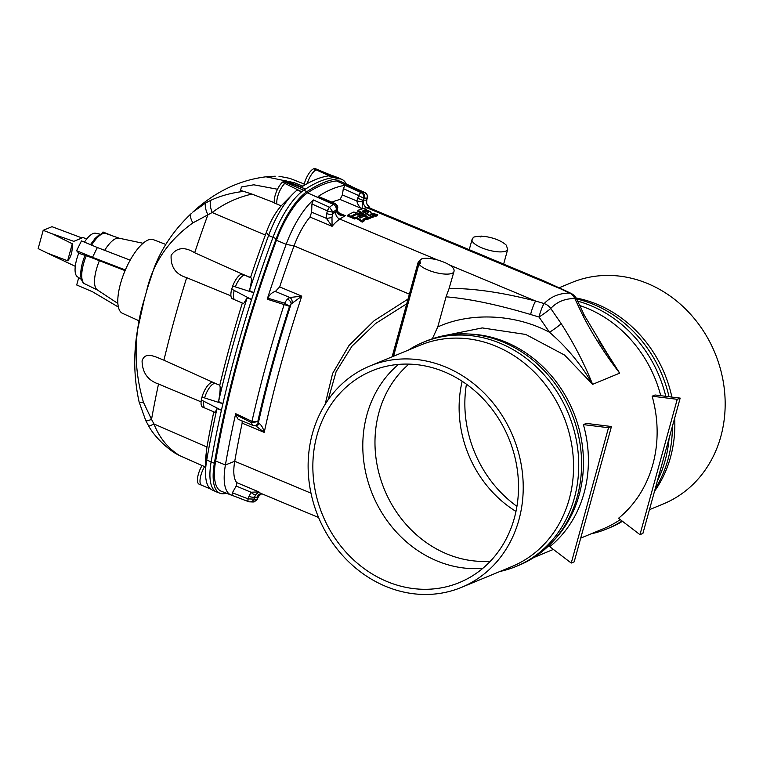 <?xml version="1.0" encoding="UTF-8"?>
<svg xmlns="http://www.w3.org/2000/svg" width="763" height="763" viewBox="0 0 763 763"><rect width="100%" height="100%" fill="white"/><g stroke="black" fill="none" stroke-linecap="round" stroke-linejoin="round"><path stroke-width="1.14" d="M406.717 303.798L375.577 323.522L351.981 346.173L336.121 371.657L328.128 399.86M255.595 494.682A4.435 1.946 -138.3 0 1 250.97 492.221L236.187 486.031L232.381 492.774L248.194 498.888A3.701 1.259 111 0 0 248.414 501.625A3.701 1.354 -68.9 0 1 248.395 501.625A3.701 1.354 -68.9 0 1 248.099 498.84L250.97 492.221L258.924 491.906L255.595 494.682L254.584 497.056A4.435 1.402 -164.6 0 1 248.805 496.265M236.187 486.031L236.826 482.664L258.924 491.906A42.156 15.05 112.7 0 0 261.013 493.423L318.6 517.514M232.381 492.774L232 495.282L248.414 501.625A3.701 1.259 111 0 0 248.471 501.644L232.066 495.301A55.184 19.695 112.7 0 1 231.065 495.006A55.184 19.695 112.7 0 1 225.409 464.953L234.737 461.272A42.156 15.05 112.7 0 0 236.826 482.664M310.999 493.175L234.737 461.272A534.024 190.645 -67.3 0 1 242.148 423.141L242.119 420.928M409.378 294.156L294.051 245.905A534.024 190.645 112.7 0 0 279.668 286.917L301.766 296.158L289.797 297.494L287.46 299.096A4.435 2.928 -137.7 0 1 291.104 304.027L301.766 296.158A534.024 190.645 112.7 0 0 264.246 432.392C263.159 427.967 261.394 424.953 258.962 423.351L258.361 422.883A539.937 192.753 -67.3 0 1 291.104 304.027A6.409 2.289 -67.3 0 0 289.53 306.297A542.111 193.525 112.7 0 0 257.799 421.5A6.409 2.289 112.7 0 0 258.361 422.883A4.435 4.13 127.9 0 1 252.696 425.306L238.132 419.269L235.576 414.671L235.681 413.67L251.962 421.386A546.546 195.109 -67.3 0 1 284.055 304.885A3.701 1.23 -67.3 0 1 284.752 303.245L267.679 298.133L267.212 299.201L289.53 306.297L284.752 303.245M231.065 495.006L221.318 491.248A55.47 19.8 -67.3 0 1 215.643 461.033L225.409 464.953A547.042 195.29 -67.3 0 1 235.681 413.67M327.499 210.989L333.04 212.248A50.253 17.94 -67.3 0 1 336.187 209.854A224.064 79.991 -67.3 0 1 337.027 209.3L336.807 211.093A221.89 79.209 112.7 0 0 335.787 211.761A48.079 17.168 112.7 0 0 332.468 214.317A4.435 1.402 -164.6 0 1 326.688 213.526L326.411 218.361L332.086 226.306L331.981 217.369L333.04 212.248L329.568 207.259A3.701 1.288 114.3 0 0 327.394 210.941L327.499 210.989A3.701 1.211 -66.7 0 1 329.568 207.259L313.412 199.963A55.184 19.695 -67.3 0 0 286.173 244.332A547.042 195.29 112.7 0 0 267.212 299.201M215.643 461.033A547.338 195.395 -67.3 0 1 276.435 240.297A55.47 19.8 112.7 0 1 307.527 192.858A229.291 81.851 112.7 0 1 336.435 180.907A55.47 19.8 -67.3 0 1 340.699 181.48L350.207 185.781A55.184 19.695 112.7 0 0 348.844 185.323L365.076 192.629A3.701 1.288 -65.7 0 1 365.086 192.629L365.096 192.638A3.701 1.383 114.4 0 0 365 192.61L364.991 192.6A3.701 1.288 -65.7 0 1 365.076 192.629M325.124 404.409L332.62 373.431L349.006 345.477L374.137 320.718L407.757 299.239M242.148 423.141L264.246 432.392L255.882 425.907M251.819 422.797A3.701 1.249 111.6 0 1 251.962 421.386L257.799 421.5L251.819 422.797L235.576 414.671M252.696 425.306A10.844 3.872 -67.3 0 1 251.723 422.759A3.701 1.164 -65.3 0 1 251.952 421.376M606.623 352.525L619.699 373.145L598.802 340.832M606.747 352.716L584.401 315.396A11.836 2.566 -25.3 0 0 582.541 314.9C593.07 335.396 605.46 354.814 619.699 373.145L592.603 384.352C584.296 363.56 573.833 343.35 561.234 323.703A11.836 0.916 145.5 0 1 549.513 332.286C566.833 347.222 581.196 364.58 592.603 384.352L564.563 355.062L525.736 334.452L482.245 327.918L442.34 336.025M549.78 546.69A119.82 105.342 -112.5 0 0 583.399 424.609L586.337 423.398L611.449 426.517L574.177 561.845L571.239 563.056L549.78 546.69M618.507 518.277A119.82 105.342 -112.5 0 0 652.127 396.197L655.064 394.986L680.176 398.105L642.904 533.432L639.966 534.644L618.507 518.277M437.762 326.945L446.059 296.826C469.226 298.724 497.409 304.618 530.609 314.499L539.031 317.036L549.513 332.286C515.626 314.041 470.59 311.886 437.762 326.945L432.344 338.772M408.491 350.045A121.307 106.648 67.5 0 1 423.475 342.206L426.336 341.023A121.307 106.648 67.5 0 1 521.768 351.972A121.307 106.648 67.5 0 1 578.869 490.094A121.307 106.648 67.5 0 1 519.021 565.24L516.16 566.423A121.307 106.648 67.5 0 1 500.013 571.449M423.475 342.206A121.307 106.648 67.5 0 1 568.378 413.575A121.307 106.648 67.5 0 1 516.16 566.423M369.921 365.992L420.251 345.191A119.781 105.313 67.5 0 1 496.198 346.307A119.781 105.313 67.5 0 1 573.232 457.466A119.781 105.313 67.5 0 1 511.773 566.585L461.443 587.396A119.781 105.313 -112.5 0 0 522.903 478.277A119.781 105.313 -112.5 0 0 445.859 367.117A119.781 105.313 -112.5 0 0 369.921 365.992A119.781 105.313 -112.5 0 0 318.352 516.923A119.781 105.313 -112.5 0 0 461.443 587.396M611.449 426.517L608.512 427.728L571.239 563.056M608.512 427.728L583.399 424.609M256.492 499.202A4.435 4.063 83 0 1 253.202 502.006L257.398 499.393L258.037 497.056A221.89 79.209 -67.3 0 1 257.169 497.18A48.079 17.168 -67.3 0 1 254.584 497.056L254.022 499.126A50.253 17.94 112.7 0 0 256.492 499.202A224.064 79.991 112.7 0 0 257.198 499.107L258.962 495.607L261.709 493.709M258.962 423.351A4.435 3.491 84.5 0 1 256.139 425.907L253.03 425.496M248.414 501.625L248.471 501.644C250.884 502.302 252.734 501.463 254.022 499.126L248.194 498.888M258.962 495.607A4.435 0.486 37 0 0 259.201 495.607L258.323 497.152L257.35 496.703M259.201 495.607L261.747 493.728M332.029 202.109A215.977 77.101 -67.3 0 1 340.06 199.477L342.377 194.927L356.817 200.974L358.648 195.557A3.701 1.316 -65.7 0 1 361.109 192.6L361.128 192.61A3.701 1.23 114 0 0 358.753 195.595L343.331 188.623L342.377 194.927M343.331 188.623L345.038 185.333L361.109 192.6M335.129 203.492A3.701 1.259 114 0 0 334.413 203.635L334.432 203.645A3.701 1.345 -65.3 0 1 335.186 203.511L335.129 203.492A3.701 1.259 114 0 0 335.129 203.492L318.2 196.425A228.995 81.746 -67.3 0 1 345.038 185.333M331.981 217.369A4.435 0.582 171.7 0 1 326.411 218.361L311.628 212.171L311.933 203.969L327.394 210.941L326.688 213.526M313.412 199.963L311.933 203.969M276.435 240.297L286.173 244.332L294.051 245.905A42.156 15.05 -67.3 0 1 309.988 217.064L332.086 226.306A42.156 15.05 -67.3 0 1 339.783 219.095A215.977 77.101 -67.3 0 1 345.324 215.691L340.727 214.289L337.427 211.265A4.435 2.07 -9 0 1 336.96 212.429C338.782 215.09 341.566 216.177 345.324 215.691L338.305 212.753M311.628 212.171L309.988 217.064M279.668 286.917L275.395 291.466C272.477 292.115 269.902 294.337 267.679 298.133M373.002 215.71L375.625 216.282A215.977 77.101 -67.3 0 1 377.485 215.757L377.771 214.746L371.591 213.087L371.304 214.098M371.142 217.36L371.629 217.665A215.977 77.101 -67.3 0 1 373.269 217.054L373.546 216.043L370.303 214.05L375.911 215.271A215.977 77.101 -67.3 0 1 377.771 214.746M355.682 214.889L355.453 214.823A215.977 77.101 -67.3 0 0 350.665 217.302L350.942 216.291A215.977 77.101 -67.3 0 1 355.73 213.812L369.712 217.55A215.977 77.101 -67.3 0 1 371.266 216.902L362.091 211.179A215.977 77.101 -67.3 0 1 366.574 209.825L363.55 208.557A215.977 77.101 112.7 0 0 358.028 210.292L357.752 211.313L362.806 214.479M363.054 211.78A215.977 77.101 -67.3 0 1 363.636 211.589M365.391 211.074A215.977 77.101 -67.3 0 1 366.278 210.846M368.901 218.418L369.426 218.561A215.977 77.101 -67.3 0 1 370.99 217.913L371.266 216.902M350.665 217.302L347.642 216.034L347.918 215.023L350.942 216.291M363.674 219.83A215.977 77.101 -67.3 0 1 365.153 219.105L367.089 219.61A215.977 77.101 -67.3 0 1 368.787 218.838L369.063 217.827L356.493 214.498A215.977 77.101 112.7 0 0 352.105 216.778L355.024 217.989A215.977 77.101 -67.3 0 1 356.55 217.159L362.492 221.117A215.977 77.101 -67.3 0 1 364.209 220.183L362.94 219.334A215.977 77.101 -67.3 0 1 365.429 218.094L367.375 218.599A215.977 77.101 -67.3 0 1 369.063 217.827M352.105 216.778L351.829 217.789L354.738 219.01A215.977 77.101 -67.3 0 1 356.273 218.18L362.206 222.128A215.977 77.101 -67.3 0 1 363.932 221.194L364.209 220.183M561.234 323.703L550.752 308.462C556.876 301.862 564.887 298.552 574.797 298.524A11.836 10.014 -90.1 0 0 569.608 293.059C559.269 293.145 550.791 296.654 544.172 303.569L535.693 301.07C502.245 292.448 473.384 288.242 449.102 288.462L453.956 271.561A18.493 5.837 -164.6 0 1 437.828 273.078A18.493 5.837 -164.6 0 1 418.916 264.065L420.718 262.997L420.098 261.738L418.315 262.853A18.493 5.837 -164.6 0 1 418.305 261.747L421.691 258.876C422.616 258.457 427.146 257.398 437.657 259.973C454.414 265.219 454.481 269.787 453.956 271.561M582.541 314.9L574.797 298.524A11.836 2.566 -25.3 0 1 576.656 299.02A11.836 11.836 0 0 0 571.115 293.421A11.836 6.486 -64.2 0 0 569.608 293.059L543.075 280.584L370.112 208.213A42.156 15.05 112.7 0 0 367.013 207.841A215.977 77.101 112.7 0 0 362.167 208.728C359.535 207.383 357.752 204.799 356.817 200.974L362.358 201.928L362.167 208.728L340.06 199.477M287.46 299.096A10.844 3.872 112.7 0 0 284.656 303.197A3.701 1.268 109.4 0 0 284.036 304.885M318.2 196.425L334.413 203.635C336.626 204.904 337.494 206.783 337.027 209.3L337.627 208.013L337.389 210.016A4.435 2.585 6.8 0 1 336.807 211.093L336.96 212.429M292.067 303.149A4.435 3.386 -101.7 0 0 289.797 297.494L275.395 291.466M335.186 203.511L335.186 203.511C337.332 205.276 338.143 206.783 337.627 208.013L337.627 208.013M550.752 308.462A11.836 10.358 -137.3 0 0 544.172 303.569A11.836 1.984 106.8 0 0 539.031 317.036A11.836 0.916 145.5 0 0 550.752 308.462M449.836 265.142L535.693 301.07A11.836 1.993 106.7 0 0 530.609 314.499M449.102 288.462L446.059 296.826M392.478 356.664L418.315 262.853A8.879 2.804 15.4 0 1 418.916 264.065L393.527 356.235M577.658 301.147A121.307 106.648 67.5 0 1 665.784 396.321M669.084 438.363A121.307 106.648 67.5 0 1 657.334 481.033M622.045 520.976A121.307 106.648 67.5 0 1 606.966 528.883A121.307 106.648 67.5 0 1 591.029 533.862M576.637 298.972A121.307 106.648 67.5 0 1 669.027 396.722M672.403 426.317A121.307 106.648 67.5 0 1 655.198 488.797M622.484 521.31A121.307 106.648 67.5 0 1 609.837 527.691L606.966 528.883M576.103 297.99A119.781 105.313 67.5 0 1 597.477 304.437A119.781 105.313 67.5 0 1 671.879 397.075M674.673 418.095A119.781 105.313 67.5 0 1 654.492 491.343M639.966 534.644L677.239 399.316L680.176 398.105M677.239 399.316L652.127 396.197M351.419 186.468A55.184 19.695 112.7 0 0 350.207 185.781M370.16 208.232L366.412 203.139L366.345 200.316A4.435 1.402 15.4 0 0 366.793 199.887L367.423 197.627C368.348 196.587 367.575 194.927 365.096 192.638A3.701 1.383 114.4 0 1 365.21 192.705M357.57 198.17L362.892 200.307A221.89 79.209 -67.3 0 1 363.76 200.192A48.079 17.168 -67.3 0 1 366.345 200.316L366.908 198.246A50.253 17.94 112.7 0 0 364.437 198.17A224.064 79.991 112.7 0 0 363.732 198.266L362.358 201.928M366.412 203.139A4.435 0.582 -8.3 0 0 366.631 202.91L366.793 199.887M358.753 195.595L363.732 198.266C364.189 195.748 363.331 193.859 361.128 192.61A228.499 81.574 -67.3 0 1 362.101 192.476A54.688 19.523 -67.3 0 1 365 192.61C367.146 193.85 367.776 195.729 366.908 198.246L367.423 197.627M576.656 299.02L584.401 315.396M363.76 200.192A5.913 5.417 83 0 0 367.013 207.841L562.932 289.806A11.836 6.486 -64.3 0 1 564.362 290.169L571.115 293.421M481.558 236.12L481.529 236.12C470.714 236.931 474.281 237.264 472.049 239.525A18.493 5.837 15.4 0 0 488.32 250.064A18.493 5.837 15.4 0 0 507.7 249.348L503.647 264.084M484.791 236.501A10.358 3.271 15.4 0 1 481.768 236.244L480.843 237.007M354.738 219.01L355.024 217.989M365.153 219.105L365.429 218.094M367.089 219.61L367.375 218.599M356.273 218.18L356.55 217.159M362.206 222.128L362.492 221.117M362.072 217.217L357.675 216.082L360.565 217.97A215.977 77.101 -67.3 0 1 362.072 217.217M358.028 210.292L366.116 215.385L353.784 212.047A215.977 77.101 112.7 0 0 347.918 215.023M355.453 214.823L355.73 213.812M369.426 218.561L369.712 217.55M366.097 211.504L366.574 209.825M370.57 211.847L367.747 210.311A215.977 77.101 112.7 0 0 366.316 210.693C368.453 211.656 369.111 212.362 368.3 212.829L365.277 211.008A215.977 77.101 112.7 0 0 363.655 211.532L371.905 216.654A215.977 77.101 -67.3 0 1 373.546 216.043M363.512 212.057L363.655 211.532M371.629 217.665L371.905 216.654M375.625 216.282L375.911 215.271M371.447 213.297L370.227 211.637A215.977 77.101 -67.3 0 1 370.656 211.532M649.447 509.674L663.39 503.914A119.781 105.313 -112.5 0 0 724.85 394.786A119.781 105.313 -112.5 0 0 647.816 283.626A119.781 105.313 -112.5 0 0 571.869 282.51L559.231 287.737M444.543 371.915A114.536 100.697 -112.5 0 0 371.924 370.847A114.536 100.697 -112.5 0 0 322.625 515.159A114.536 100.697 -112.5 0 0 459.431 582.541A114.536 100.697 -112.5 0 0 518.201 478.201A114.536 100.697 -112.5 0 0 444.543 371.915M81.403 279.411L77.425 276.778A23.672 8.45 -67.3 0 1 78.761 253.221L76.605 250.693L81.469 240.898L97.359 247.517L92.495 257.312L125.351 269.978M76.605 250.693L92.495 257.312M78.761 253.221L84.998 255.395C81.46 264.341 80.144 271.847 81.031 277.894C81.927 281.366 83.196 283.359 84.855 283.884A27.306 9.747 -67.3 0 1 86.314 255.662L125.075 270.627M85.075 255.586L86.314 255.662M97.359 247.517L130.177 260.164M101.66 233.621L103.005 231.99L111.741 235.576M78.723 277.637L76.701 284.981L92.6 291.8L118.389 307.069M201.68 485.239L199.2 484.2A13.314 4.75 112.7 0 1 199.057 484.143A13.314 4.75 112.7 0 1 202.081 465.516L204.608 466.622A13.314 4.75 112.7 0 0 201.585 485.201A13.314 4.75 112.7 0 0 201.604 485.211A13.314 4.75 112.7 0 0 201.68 485.239L210.664 489.073M213.163 382.644A13.314 4.75 112.7 0 0 212.944 382.54L215.49 383.608A13.314 4.75 112.7 0 0 215.481 383.598L215.614 383.665A13.314 4.75 112.7 0 0 215.5 383.608A13.314 4.75 112.7 0 0 204.598 397.924L202.004 397.037A549.761 196.263 -67.3 0 0 201.318 400.05L203.845 401.281A13.314 4.75 112.7 0 0 205.199 408.167A13.314 4.75 112.7 0 0 205.218 408.167L215.166 412.44L216.959 408.634L221.423 410.265L203.845 401.281M204.598 397.924L222.891 403.761A549.56 196.186 112.7 0 0 221.423 410.265A549.56 196.186 112.7 0 0 211.122 461.977A55.47 19.8 112.7 0 0 216.463 491.897A55.47 19.8 112.7 0 0 216.835 492.049L220.059 493.289A55.375 19.771 -67.3 0 1 214.355 463.275L206.725 460.06A55.337 19.752 112.7 0 0 205.524 472.144A55.337 19.752 112.7 0 0 212.057 489.903L216.463 491.897M212.944 382.54A13.314 4.75 112.7 0 0 202.004 397.037M201.318 400.05A13.314 4.75 112.7 0 0 202.672 407.108L205.209 408.167M204.608 466.622L205.59 467.051M226.706 493.318A231.408 82.614 -67.3 0 1 223.75 493.737A55.375 19.771 -67.3 0 1 220.059 493.289M213.793 411.858A531.677 189.806 112.7 0 0 206.964 447.042L205.705 457.304L205.524 472.144M144.321 299.325L137.502 330.026C133.344 354.213 133.887 378.21 139.124 402.025L139.124 402.025A14.793 1.879 -12.9 0 0 143.473 402.368C133.306 367.766 133.687 333.088 144.588 298.343L144.016 300.488M202.185 465.63L179.868 455.73C168.07 448.463 159.419 437.876 153.945 423.961L151.532 419.383A14.793 1.793 153.3 0 1 145.8 420.68L139.124 402.025M218.342 384.762L163.931 360.193C155.108 356.769 145.237 350.98 142.071 360.87C142.319 372.64 147.803 380.356 158.523 384.018A529.951 189.186 112.7 0 0 151.532 419.383L143.473 402.368M206.964 447.042L153.945 423.961A14.793 1.183 149.8 0 1 148.661 425.964L145.8 420.68M179.868 455.73L176.224 453.813C169.605 450.189 155.232 438.258 148.661 425.964M158.523 384.018L201.098 401.872M216.959 408.634A549.427 196.139 112.7 0 0 206.725 460.06L206.515 449.531M218.561 401.586A549.427 196.139 -67.3 0 1 247.107 297.942L251.609 299.535A549.56 196.186 -67.3 0 1 253.793 292.734L232.715 286.049A549.761 196.263 112.7 0 0 231.704 289.187A13.314 4.75 -67.3 0 0 232.486 298.838L235.033 299.907A13.314 4.75 -67.3 0 1 235.023 299.907A13.314 4.75 -67.3 0 1 234.212 290.436L251.609 299.535A549.56 196.186 -67.3 0 0 222.891 403.761L218.561 401.586C220.211 392.01 220.574 386.583 219.668 385.305M318.028 169.777A13.314 4.75 112.7 0 0 317.98 169.758A13.314 4.75 112.7 0 0 317.904 169.729L336.416 177.398A55.47 19.8 112.7 0 0 334.747 177.417A231.513 82.642 112.7 0 0 333.278 177.588L316.187 169.863A13.314 4.75 112.7 0 0 307.231 183.597M317.904 169.729L315.291 168.633A55.68 19.876 -67.3 0 0 314.413 168.69L337.904 178.838A55.375 19.771 -67.3 0 1 341.958 179.429A55.375 19.771 -67.3 0 1 346.268 183.997M316.187 169.863L313.717 168.766A231.714 82.719 -67.3 0 1 314.413 168.69M313.717 168.766A13.314 4.75 112.7 0 0 303.932 185.504M341.958 179.429L338.81 178.008A55.47 19.8 112.7 0 0 338.448 177.855A55.47 19.8 112.7 0 0 336.416 177.398M338.448 177.855L333.936 176.119A55.337 19.752 112.7 0 0 332.401 175.709M275.214 176.215L266.049 176.816L294.184 182.662L302.882 186.143M304.265 184.045L289.892 178.389L278.943 176.224M286.898 181.976L284.265 180.945A231.714 82.719 112.7 0 0 283.445 181.489A55.68 19.876 112.7 0 0 282.377 182.243A13.314 4.75 -67.3 0 0 274.375 203.044L276.921 204.074A13.314 4.75 -67.3 0 1 284.818 183.406L301.7 191.742A55.47 19.8 -67.3 0 1 303.798 190.206A231.513 82.642 -67.3 0 1 305.524 189.062L301.185 187.221A231.37 82.595 -67.3 0 1 328.653 175.871L333.278 177.588A231.513 82.642 -67.3 0 0 305.524 189.062L286.898 181.976A13.314 4.75 -67.3 0 1 288.652 181.871A13.314 4.75 -67.3 0 1 288.672 181.88L301.423 187.069M284.818 183.406L282.377 182.243M234.212 290.436L231.704 289.187M232.715 286.049A13.314 4.75 -67.3 0 1 242.768 274.279L245.304 275.338A13.314 4.75 -67.3 0 1 245.314 275.348L250.865 277.608M230.931 295.872L186.668 277.665C175.69 274.337 170.521 266.888 171.141 255.319C176.816 247.422 184.656 246.563 194.679 252.763L250.35 277.703C252.019 277.198 251.723 281.49 249.482 290.569L253.793 292.734A549.56 196.186 -67.3 0 1 273.001 237.341A55.47 19.8 -67.3 0 1 301.7 191.742L297.055 190.13A55.337 19.752 -67.3 0 0 293.173 193.649A55.337 19.752 -67.3 0 0 268.595 235.471L276.225 238.676A549.465 196.148 112.7 0 0 214.355 463.275M284.265 180.945A13.314 4.75 -67.3 0 1 286.115 180.812L288.662 181.871M276.921 204.074L281.185 205.857L293.173 193.649M337.904 178.838A231.408 82.614 112.7 0 0 306.964 191.627A55.375 19.771 112.7 0 0 276.225 238.676M250.56 277.417A531.677 189.806 -67.3 0 1 265.352 235.052L266.363 232.238C270.236 221.547 275.176 212.743 281.185 205.857M144.588 298.343L147.631 287.46M139.181 320.87L122.509 313.335A39.943 14.259 -67.3 0 1 119.533 287.498A39.943 14.259 -67.3 0 1 153.344 239.649L165.79 244.456M117.874 303.464L97.33 289.911A28.107 10.033 -67.3 0 1 99.304 260.946M84.445 242.129A23.672 8.45 -67.3 0 1 95.652 233.211L100.315 234.203M147.049 289.425L154.097 268.013C161.775 247.841 174.241 229.606 191.484 213.325L191.551 213.268A14.793 6.228 46.7 0 0 191.484 213.325A14.793 6.228 46.7 0 0 192.905 222.882C168.404 240.374 152.991 263.006 146.668 290.77M274.585 202.796L251.943 194.079C237.207 197.445 223.96 203.587 212.181 212.524L192.905 222.882M194.679 252.763A529.951 189.186 -67.3 0 1 207.879 214.823A14.793 5.093 -119.5 0 1 205.981 202.767L211.055 200.192C221.108 195.643 232.009 192.715 243.778 191.399L240.555 190.416L241.404 186.992L253.764 184.799L277.503 189.243M267.355 176.644C240.002 179.734 215.137 191.57 192.753 212.162L205.981 202.767M265.352 235.052L212.181 212.524A14.793 5.236 -115 0 1 211.055 200.192M251.943 194.079L243.778 191.399M219.801 385.172A531.677 189.806 -67.3 0 1 242.338 303.045M247.107 297.942L243.616 303.598L235.023 299.907M249.482 290.569A549.427 196.139 -67.3 0 1 268.595 235.471L266.363 232.238M104.665 250.331A28.107 10.033 -67.3 0 1 118.98 238.17L143.053 243.283M67.611 260.784L47.192 253.039L38.15 248.595L43.186 230.331L51.979 226.687L82.013 237.961L73.82 241.346L52.466 233.898L72.294 243.759C72.552 251.771 70.988 257.446 67.611 260.784L72.294 243.759M52.466 233.898L43.186 230.331M47.192 253.039L75.27 266.316M482.807 568.33A114.536 100.697 67.5 0 1 436.76 560.824A114.536 100.697 67.5 0 1 365.124 469.798A114.536 100.697 67.5 0 1 398.505 364.409M490.399 561.177A110.95 97.54 67.5 0 1 446.632 553.843A110.95 97.54 67.5 0 1 377.323 466.126A110.95 97.54 67.5 0 1 408.93 364.113M466.431 384.199A114.536 100.697 -112.5 0 0 516.933 506.355M515.969 511.439A110.95 97.54 67.5 0 1 462.168 381.281M468.596 334.022A119.82 105.342 67.5 0 1 573.232 411.562A119.82 105.342 67.5 0 1 553.89 540.357M579.737 305.534A119.82 105.342 67.5 0 1 660.748 395.692M620.243 519.603A119.82 105.342 67.5 0 1 603.209 528.826L580.7 538.134M261.184 493.489A5.913 5.417 -97 0 0 257.169 497.18M334.432 203.645A228.499 81.574 112.7 0 0 333.288 204.389A54.688 19.523 112.7 0 0 329.568 207.259M336.187 209.854A4.435 3.662 -123.4 0 0 333.288 204.389L307.527 192.858M364.437 198.17A4.435 4.063 -97 0 0 362.101 192.476L336.435 180.907M437.17 259.84L339.783 219.095A5.913 4.883 56.6 0 1 335.787 211.761M420.098 261.738A10.358 3.271 -164.6 0 1 420.718 262.997M364.991 192.6L348.844 185.323M315.434 168.69L317.98 169.758A13.314 4.75 112.7 0 0 317.971 169.748L319.239 170.263M283.445 181.489L306.964 191.627M235.338 286.926A13.314 4.75 -67.3 0 1 245.304 275.338M294.184 182.662A213.821 76.329 112.7 0 0 292.029 183.244M163.931 360.193A529.951 189.186 -67.3 0 1 186.668 277.665M91.627 245.123A27.306 9.747 -67.3 0 1 105.923 233.516L119.209 238.218M533.833 557.505L553.375 549.427M248.996 501.806L253.202 502.006M254.222 501.863L257.398 499.393M337.389 210.016L337.427 211.265M392.115 356.817L418.305 261.747M370.217 208.28C369.864 208.795 365.735 202.729 366.631 202.91M543.075 280.584L564.362 290.169M469.245 249.692L472.049 239.525M484.543 236.387C494.243 237.884 501.482 240.803 506.26 245.142L507.7 249.348M199.057 484.143L203.483 486.021M84.855 283.884L97.53 290.045M90.454 244.637L94.984 238.571L98.913 235.042L103.234 233.249L105.923 233.516M82.814 237.407L86.686 239.029"/></g></svg>
